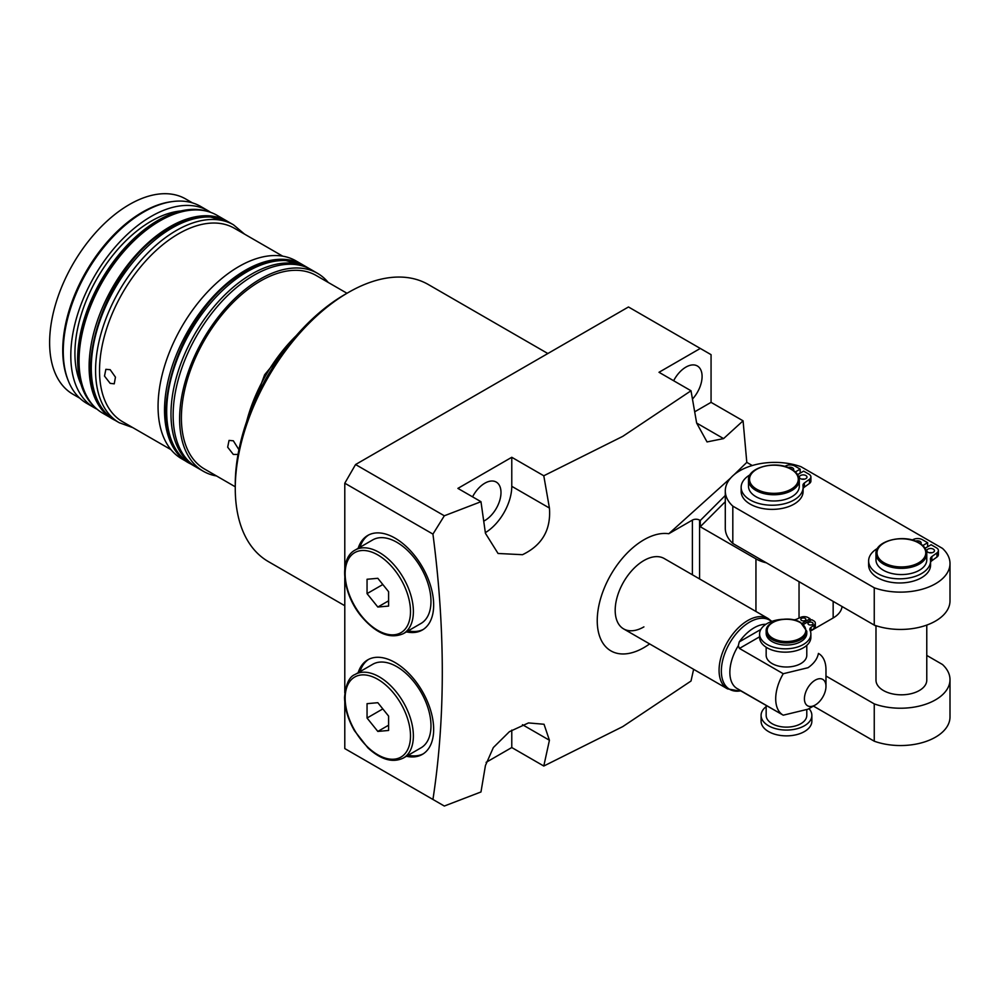 <?xml version="1.0" encoding="UTF-8"?>
<svg xmlns="http://www.w3.org/2000/svg" width="1000" height="1000" viewBox="0 0 1000 1000"><rect width="100%" height="100%" fill="white"/><g stroke="black" fill="none" stroke-linecap="round" stroke-linejoin="round"><path stroke-width="1.5" d="M235.263 488.387L235.263 484.237A154.887 89.425 -60 0 1 344.787 294.538L348.387 292.462A159.963 92.362 120 0 0 348.375 292.462A159.963 92.362 120 0 0 235.263 488.387A159.963 92.362 120 0 0 268.4 561.613L344.787 605.725M110.162 383.35L104.5 376.075L105.862 369.325L110.162 369.675L115.45 377.163L114.25 383.837L110.162 383.35M238.025 454.45L233.337 454.462L227.675 447.188L229.037 440.425L233.337 440.788L238.925 449.712M228.1 221.725A114.262 65.975 120 0 0 227.037 221.088L216.988 215.287A114.262 65.975 120 0 0 188.688 210.438A114.262 65.975 120 0 0 159.863 220.938A114.262 65.975 120 0 0 84.375 391.1A114.262 65.975 120 0 0 102.725 413.188L112.788 419A114.262 65.975 120 0 0 113.85 419.6M227.037 221.088A114.262 65.975 120 0 0 169.913 226.75A114.262 65.975 120 0 0 95.262 327.438A114.262 65.975 120 0 0 112.788 419M188.312 210.487A113.75 65.675 120 0 0 187.938 210.538A113.75 65.675 120 0 0 159.238 221A113.75 65.675 120 0 0 84.1 390.4A113.75 65.675 120 0 0 84.237 390.75M94.475 406.8A113.75 65.675 -60 0 1 85.838 314.012A113.75 65.675 -60 0 1 158.062 220.325A113.75 65.675 -60 0 1 207.325 211.337M180.925 210.95A107.912 62.3 120 0 0 151.237 221.15A107.912 62.3 120 0 0 80.938 384.125M210.688 212.375A113.75 65.675 120 0 0 208.113 210.75L200.575 206.388A113.75 65.675 120 0 0 172.4 201.575A113.75 65.675 120 0 0 143.7 212.025A113.75 65.675 120 0 0 68.562 381.438A113.75 65.675 120 0 0 86.825 403.425L94.362 407.775A113.75 65.675 120 0 0 97.05 409.188M208.113 210.75A113.75 65.675 120 0 0 151.237 216.375A113.75 65.675 120 0 0 76.925 316.625A113.75 65.675 120 0 0 94.362 407.775M172.4 201.575L170.9 201.775A112.737 65.088 120 0 0 142.45 212.138A112.737 65.088 120 0 0 67.987 380.037L68.562 381.438M192.488 202.9L185.7 198.975A112.737 65.088 120 0 0 129.338 204.562A112.737 65.088 120 0 0 55.688 303.913A112.737 65.088 120 0 0 72.962 394.25L79.75 398.162M303.5 265.25A114.262 65.975 120 0 0 302.45 264.625L295.988 260.887A114.262 65.975 120 0 0 238.863 266.55A114.262 65.975 120 0 0 164.213 367.238A114.262 65.975 120 0 0 181.725 458.8L188.188 462.537A114.262 65.975 120 0 0 189.262 463.125M302.45 264.625A114.262 65.975 120 0 0 245.325 270.287A114.262 65.975 120 0 0 170.675 370.975A114.262 65.975 120 0 0 188.188 462.537M282.738 256.175L234.387 228.263A111.725 64.5 120 0 0 178.525 233.8A111.725 64.5 120 0 0 105.538 332.25A111.725 64.5 120 0 0 122.675 421.775L171.025 449.688M483.775 521.087A22.85 13.2 120 0 0 484.837 520.525A22.85 13.2 120 0 0 499.762 500.387A22.85 13.2 120 0 0 496.262 482.075A22.85 13.2 120 0 0 484.837 483.2A22.85 13.2 120 0 0 472.55 496.838M692.487 399.038A22.85 13.2 120 0 0 697.35 365.975A22.85 13.2 120 0 0 685.925 367.1A22.85 13.2 120 0 0 673.637 380.737M692.387 574.788L692.387 520.1L668.8 533.725A66.013 38.112 120 0 0 643.913 539.8A66.013 38.112 120 0 0 597.238 620.662A66.013 38.112 120 0 0 643.913 647.613A66.013 38.112 120 0 0 649.625 643.913M693.625 669.312L691.012 681.025L622.75 726.612L543.787 766.025L511.775 747.537L511.775 730.1M543.787 475.775L622.75 436.362L691.012 390.763L659 372.287L700.288 348.438L628.475 306.975L355.562 464.538L444.325 515.788L480.975 501.7L457.9 488.387L511.775 457.287L543.787 475.775L549.425 508.05C551.1 529.75 542.112 545.3 522.487 554.7L498.05 553.475L485.438 533.312L480.975 501.7M444.325 515.788L432.938 534.1L344.787 483.2L355.562 464.538M344.787 702.125L344.787 748.575L432.938 799.463C445.412 718.062 445.412 629.6 432.938 534.1M432.938 799.463L444.325 806.038L480.975 791.963L485.438 765.512L493.338 747.562L509.4 731.688L528.5 722.925L544.038 724.262L549.425 740.25L543.787 766.025M406.413 756.263A54.588 31.525 -120 0 0 422.362 754.388A54.588 31.525 -120 0 0 430.725 710.638A54.588 31.525 -120 0 0 395.062 662.537A54.588 31.525 -120 0 0 367.762 659.837A54.588 31.525 -120 0 0 358.162 672.7M368.675 659.338A54.588 31.525 -120 0 0 359.963 671.675M358.162 548.312A54.588 31.525 60 0 1 367.762 535.438A54.588 31.525 60 0 1 395.062 538.138A54.588 31.525 60 0 1 430.725 586.25A54.588 31.525 60 0 1 422.362 630A54.588 31.525 60 0 1 406.413 631.875M359.963 547.275A54.588 31.525 60 0 1 368.675 534.95M771.538 621.5A39.95 23.062 120 0 0 749.6 622.112A39.95 23.062 120 0 0 721.825 664.85A39.95 23.062 120 0 0 739.525 691.012L727.5 688.875A40.625 23.45 -60 0 1 721.263 656.312A40.625 23.45 -60 0 1 747.812 620.513A40.625 23.45 -60 0 1 768.125 618.5L664.225 558.525A40.625 23.45 120 0 0 643.913 560.538A40.625 23.45 120 0 0 617.375 596.337A40.625 23.45 120 0 0 623.6 628.888A40.625 23.45 120 0 0 643.913 626.875M347 293.275L316.262 275.538A111.725 64.5 120 0 0 260.4 281.062A111.725 64.5 120 0 0 187.413 379.513A111.725 64.5 120 0 0 204.537 469.038L235.263 486.788M328.237 282.45A114.262 65.975 120 0 0 317.538 273.337L311.075 269.6A114.262 65.975 120 0 0 253.938 275.262A114.262 65.975 120 0 0 179.3 375.95A114.262 65.975 120 0 0 196.812 467.512L203.275 471.238A114.262 65.975 120 0 0 216.525 475.962M317.538 273.337A114.262 65.975 120 0 0 260.4 278.988A114.262 65.975 120 0 0 185.763 379.688A114.262 65.975 120 0 0 203.275 471.238M423.237 629.45A54.588 31.525 60 0 1 408.2 630.837M408.2 755.225A54.588 31.525 -120 0 0 423.237 753.85M810.675 630.95L833.162 617.962L833.162 601.375M755.95 611.475L755.95 558.875A30.475 17.587 0 0 0 766.363 562.812M755.95 558.875L700.263 526.725L700.263 520.513L699.575 520.1A5.075 2.938 180 0 0 692.387 520.1M485.35 532.65A38.087 21.988 120 0 0 511.775 486.312L511.775 457.287M752.262 465.525L746.8 462.375L743.075 420.825L723.575 438.6L707.038 441.925L696.65 423.05L691.012 390.763M486.112 762.35L511.775 747.537M875.987 626.112L842.038 606.5A30.475 17.587 180 0 1 833.162 617.962M725.288 501.7L700.263 526.725M725.288 495.487L700.263 520.513M668.8 533.725L730.725 477.95M734.1 474.7L746.8 462.375M743.075 420.825L711.062 402.35L711.062 354.663L700.288 348.438M694.725 411.788L711.062 402.35M344.787 483.2L344.787 568.475M344.787 577.737L344.787 692.862M547.85 353.525L428.363 284.55A159.963 92.362 120 0 0 348.387 292.462L344.787 294.538M772.113 641.6A20.312 11.725 0 0 0 794.25 644.137A20.312 11.725 0 0 0 806.787 633.3L806.787 631.225A20.312 11.725 180 0 1 794.25 642.062A20.312 11.725 180 0 1 772.113 639.525A20.312 11.725 180 0 1 766.162 631.225L766.162 633.3A20.312 11.725 0 0 0 772.113 641.6M805.15 618.375A2.537 1.462 0 0 0 802.375 618.062A2.537 1.462 0 0 0 800.812 619.412A2.537 1.462 0 0 0 801.562 620.45A2.537 1.462 0 0 0 804.325 620.763A2.537 1.462 0 0 0 805.888 619.412A2.537 1.462 0 0 0 805.15 618.375M812.325 622.525A2.537 1.462 0 0 0 809.562 622.2A2.537 1.462 0 0 0 808 623.562A2.537 1.462 0 0 0 808.737 624.6A2.537 1.462 0 0 0 811.5 624.913A2.537 1.462 0 0 0 813.075 623.562A2.537 1.462 0 0 0 812.325 622.525M808.988 708.625A25.387 14.663 180 0 1 811.862 715.4L811.862 721.213A25.387 14.663 180 0 1 796.188 734.75A25.387 14.663 180 0 1 768.525 731.575A25.387 14.663 180 0 1 761.087 721.213L761.087 715.4A25.387 14.663 180 0 1 766.162 706.612M811.862 715.4A25.387 14.663 180 0 1 796.188 728.95A25.387 14.663 180 0 1 768.525 725.775A25.387 14.663 180 0 1 761.087 715.4M766.162 647.237L766.162 655.275A20.312 11.725 0 0 0 772.113 663.575A20.312 11.725 0 0 0 794.25 666.112A20.312 11.725 0 0 0 806.787 655.275L806.787 645.362M806.787 709.85L806.787 715.4A20.312 11.725 180 0 1 794.25 726.237A20.312 11.725 180 0 1 772.113 723.7A20.312 11.725 180 0 1 766.162 715.4L766.162 705.337M664.225 558.525A40.625 23.45 120 0 0 643.913 560.538A40.625 23.45 120 0 0 617.375 596.337A40.625 23.45 120 0 0 623.6 628.888L727.5 688.875M815.2 705.037A15.237 8.8 120 0 0 825.975 686.375A15.237 8.8 120 0 0 815.2 680.163A15.237 8.8 120 0 0 804.425 698.812A15.237 8.8 120 0 0 815.2 705.037L808.025 709.188L783.25 715.188A35.55 20.525 -60 0 1 783.062 715.088L737.212 688.625A35.55 20.525 -60 0 1 738.312 645.75L739.237 641.912A36.225 20.913 -60 0 1 754.163 627.775A36.225 20.913 -60 0 1 765.913 624.288M739.875 690.15A36.225 20.913 -60 0 1 739.237 690.013L738.312 689.175M759.587 636.8L739.438 648.438L783.25 673.725L808.025 667.712C813.938 663.587 817.4 658.825 818.425 653.413A35.55 20.525 -60 0 1 818.612 653.525A35.55 20.525 -60 0 1 825.975 669.788L825.975 686.375M739.237 690.013L782.887 714.987M783.062 715.088A35.55 20.525 -60 0 1 783.25 673.725M739.438 648.438L738.312 645.75M802.05 623.387L810.088 618.737L808.1 617.6A5.587 3.225 0 0 0 800.675 617.35L796.8 619.125A5.587 3.225 180 0 1 793.575 619.825M782.575 619.3A25.65 14.812 0 0 0 759.587 634.025A25.65 14.812 0 0 0 785.225 648.825A25.65 14.812 0 0 0 810.875 634.025A25.65 14.812 0 0 0 810 630.188A5.587 3.225 180 0 1 809.812 629.35A5.587 3.225 180 0 1 811.025 627.337L814.1 625.1A5.587 3.225 0 0 0 815.325 623.1A5.587 3.225 0 0 0 813.688 620.812L811.7 619.675L803.4 624.462M810.413 631.213A5.587 3.225 180 0 1 811.025 630.662L814.1 628.425A5.587 3.225 0 0 0 815.325 626.413L815.325 623.1M759.587 634.025L759.587 637.337A25.65 14.812 0 0 0 785.225 652.15A25.65 14.812 0 0 0 810.875 637.337L810.875 634.025M810.088 618.737L810.088 620.6M920.825 543.938A3.812 2.2 0 0 0 921.175 543.013A3.812 2.2 0 0 0 920.062 541.462A3.812 2.2 0 0 0 915.462 541.112M931.925 552.762A3.812 2.2 0 0 0 929.375 552.762M933.337 549.138A3.812 2.2 0 0 0 929.188 548.65A3.812 2.2 0 0 0 926.838 550.688A3.812 2.2 0 0 0 927.962 552.238A3.812 2.2 0 0 0 932.113 552.712A3.812 2.2 0 0 0 934.463 550.688A3.812 2.2 0 0 0 933.337 549.138M875.987 625.7L875.987 680.163A25.387 14.663 0 0 0 883.425 690.525A25.387 14.663 0 0 0 911.1 693.7A25.387 14.663 0 0 0 926.775 680.163L926.775 625.087M793.337 470.337A3.812 2.2 0 0 0 793.7 469.412A3.812 2.2 0 0 0 792.575 467.863A3.812 2.2 0 0 0 787.987 467.512M804.438 479.162A3.812 2.2 0 0 0 801.9 479.162M805.863 475.538A3.812 2.2 0 0 0 801.712 475.05A3.812 2.2 0 0 0 799.362 477.088A3.812 2.2 0 0 0 800.475 478.638A3.812 2.2 0 0 0 804.625 479.113A3.812 2.2 0 0 0 806.988 477.088A3.812 2.2 0 0 0 805.863 475.538M799.3 480.087L799.3 486.312A25.387 14.663 180 0 1 783.625 499.862A25.387 14.663 180 0 1 755.95 496.675A25.387 14.663 180 0 1 748.512 486.312L748.512 480.087A25.387 14.663 180 0 0 755.95 490.462A25.387 14.663 180 0 0 783.625 493.638A25.387 14.663 180 0 0 799.3 480.087C799.188 475.838 796.637 472.225 791.65 469.263C777.013 459.925 747.35 467.125 748.512 480.087M926.775 553.688L926.775 559.913A25.387 14.663 180 0 1 911.1 573.45A25.387 14.663 180 0 1 883.425 570.275A25.387 14.663 180 0 1 875.987 559.913L875.987 553.688A25.387 14.663 180 0 0 883.425 564.062A25.387 14.663 180 0 0 911.1 567.238A25.387 14.663 180 0 0 926.775 553.688C926.663 549.438 924.112 545.825 919.125 542.863C904.488 533.525 874.825 540.725 875.987 553.688M874.25 587.788A49.513 28.588 0 0 0 924.488 588.538A49.513 28.588 0 0 0 950 563.538A49.513 28.588 0 0 0 942.475 548.387L801.038 466.737A49.513 28.588 0 0 0 750.8 465.975A49.513 28.588 0 0 0 725.288 490.975A49.513 28.588 0 0 0 732.812 506.125L874.25 587.788L874.25 625.1A49.513 28.588 0 0 0 924.488 625.862A49.513 28.588 0 0 0 950 600.862L950 563.538M803.1 488.663A6.6 3.812 180 0 1 804.388 487.125L809.475 483.438A6.6 3.812 0 0 0 810.913 481.062L810.913 476.912A6.6 3.812 0 0 0 808.975 474.212L803.65 471.138L797.6 474.625M750.138 474.738A30.975 17.887 0 0 0 741.15 487.337L741.15 491.488A30.975 17.887 0 0 0 772.125 509.375A30.975 17.887 0 0 0 803.1 491.488L803.1 487.337A30.975 17.887 0 0 0 802.975 485.7A6.6 3.812 180 0 1 802.95 485.35A6.6 3.812 180 0 1 804.388 482.975L809.475 479.288A6.6 3.812 0 0 0 810.913 476.912M930.575 562.263A6.6 3.812 180 0 1 931.862 560.725L936.95 557.025A6.6 3.812 0 0 0 938.388 554.663L938.388 550.513A6.6 3.812 0 0 0 936.45 547.812L931.125 544.738L925.075 548.225M877.613 548.337A30.975 17.887 0 0 0 868.625 560.938L868.625 565.087A30.975 17.887 0 0 0 899.6 582.975A30.975 17.887 0 0 0 930.575 565.087L930.575 560.938A30.975 17.887 0 0 0 930.45 559.3A6.6 3.812 180 0 1 930.425 558.95A6.6 3.812 180 0 1 931.862 556.575L936.95 552.888A6.6 3.812 0 0 0 938.388 550.513M813.4 706.075L874.25 741.2A49.513 28.588 0 0 0 924.488 741.963A49.513 28.588 0 0 0 950 716.963L950 679.638A49.513 28.588 0 0 0 942.475 664.5L926.775 655.425M725.288 490.975L725.288 528.3A49.513 28.588 0 0 0 732.812 543.438L874.25 625.1M732.812 506.125L732.812 543.438M825.975 676.012L874.25 703.888A49.513 28.588 0 0 0 924.488 704.638A49.513 28.588 0 0 0 950 679.638M874.25 703.888L874.25 741.2M795.325 471.95L800.188 469.137L794.862 466.062A6.6 3.812 0 0 0 786.075 465.775L784.688 466.413M741.15 487.337A30.975 17.887 0 0 0 772.125 505.225A30.975 17.887 0 0 0 803.1 487.337M800.188 469.137L800.188 473.137M922.812 545.55L927.663 542.737L922.337 539.663A6.6 3.812 0 0 0 913.562 539.375L912.175 540.013M868.625 560.938A30.975 17.887 0 0 0 899.6 578.825A30.975 17.887 0 0 0 930.575 560.938M927.663 542.737L927.663 546.737M413.913 557.413A48.25 27.85 -120 0 0 372.738 539.9L355.138 550.062A48.25 27.85 60 0 1 396.325 567.575A48.25 27.85 60 0 1 403.387 633.625L420.975 623.462A48.25 27.85 -120 0 0 413.913 557.413M367.05 579.263L367.05 593.625L377.825 607.038L388.6 606.075L388.6 591.7L377.825 578.3L367.05 579.263M382.825 584.525L367.05 593.625M388.6 600.812L377.825 607.038M403.387 758.012L420.975 747.85A48.25 27.85 -120 0 0 430.975 725.775A48.25 27.85 -120 0 0 409.913 677.212A48.25 27.85 -120 0 0 372.738 664.287L355.138 674.45A48.25 27.85 60 0 1 392.312 687.375A48.25 27.85 60 0 1 413.375 735.925A48.25 27.85 60 0 1 403.387 758.012C392.75 763.138 380.925 759.762 367.9 747.887L354.487 730.75C348.013 719.375 344.7 708.25 344.55 697.362C345.737 684.262 349.263 676.625 355.138 674.45M377.825 731.425L388.6 730.462L388.6 716.1L377.825 702.7L367.05 703.662L367.05 718.025L377.825 731.425L388.6 725.212M382.825 708.913L367.05 718.025M229.2 222.338A114.262 65.975 120 0 0 172.062 227.987A114.262 65.975 120 0 0 97.425 328.675A114.262 65.975 120 0 0 114.938 420.238C61.975 394.75 101.8 263.65 170.538 227.838C184.237 219.963 197.288 216.275 209.688 216.775L229.2 222.338L233.512 224.825A114.262 65.975 120 0 0 176.375 230.475A114.262 65.975 120 0 0 101.725 331.163A114.262 65.975 120 0 0 119.25 422.725L132.8 427.625M304.613 265.875A114.262 65.975 120 0 0 247.475 271.525A114.262 65.975 120 0 0 172.825 372.212A114.262 65.975 120 0 0 190.35 463.775C137.387 438.288 177.213 307.188 245.95 271.375C259.65 263.5 272.7 259.812 285.1 260.312L304.613 265.875L308.913 268.363A114.262 65.975 120 0 0 251.788 274.012A114.262 65.975 120 0 0 177.138 374.7A114.262 65.975 120 0 0 194.65 466.262L195.75 466.875M296.275 335.625A114.262 65.975 120 0 0 246.6 421.688M799.038 581.675L799.038 618.1M699.575 578.925L699.575 520.1M549.425 740.25L522.487 724.7M549.425 508.05L511.775 486.312M723.575 438.6L696.65 423.05M772.825 638.275A19.3 11.137 0 0 0 800.125 638.275A19.3 11.137 0 0 0 800.125 622.525A19.3 11.137 0 0 0 772.825 622.525A19.3 11.137 0 0 0 772.825 638.275M739.237 641.912L760.837 629.45M811.025 627.337L811.025 630.662M814.1 625.1L814.1 628.425M884.15 562.812A24.375 14.075 0 0 0 918.625 562.812A24.375 14.075 0 0 0 918.625 542.913A24.375 14.075 0 0 0 884.15 542.913A24.375 14.075 0 0 0 884.15 562.812M756.675 489.212A24.375 14.075 0 0 0 791.137 489.212A24.375 14.075 0 0 0 791.137 469.312A24.375 14.075 0 0 0 756.675 469.312A24.375 14.075 0 0 0 756.675 489.212M804.388 482.975L804.388 487.125M809.475 479.288L809.475 483.438M931.862 556.575L931.862 560.725M936.95 552.888L936.95 557.025M394.162 569.425A46.212 26.675 -120 0 0 349.525 557.463A46.212 26.675 -120 0 0 361.488 615.913A46.212 26.675 -120 0 0 406.125 627.875A46.212 26.675 -120 0 0 394.162 569.425M345.15 698.2A46.212 26.675 -120 0 0 377.825 754.8A46.212 26.675 -120 0 0 410.5 735.925A46.212 26.675 -120 0 0 377.825 679.325A46.212 26.675 -120 0 0 345.15 698.2M84.1 390.4L84.375 391.1M114.938 420.238L119.25 422.725M190.35 463.775L194.65 466.262M243.012 433.05L264.637 374.738L304.325 326.85M310 269L308.913 268.363M244.525 234.112L233.512 224.825M187.938 210.538L188.688 210.438M806.787 631.225L800.625 622.475C788.863 614.963 765.163 620.85 766.162 631.225M741.012 690.812L739.525 691.012M771.838 621.4L768.125 618.5M355.138 550.062C338.462 558.737 342.512 593.825 361.337 616.35C376.112 633.638 390.125 639.388 403.387 633.625"/></g></svg>
